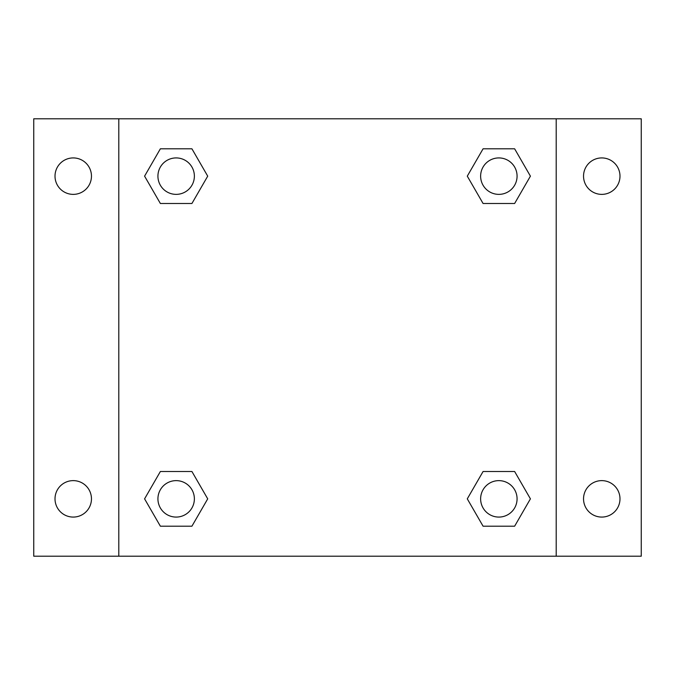 <?xml version="1.0" encoding="UTF-8"?>
<svg xmlns="http://www.w3.org/2000/svg" width="675" height="675" viewBox="0 0 675 675"><rect width="100%" height="100%" fill="white"/><g stroke="black" fill="none" stroke-linecap="round" stroke-linejoin="round"><path stroke-width="1.01" d="M33.75 118.8L641.25 118.8L641.25 556.2L33.75 556.2L33.75 118.8M601.763 157.925A18.225 18.225 0 0 1 619.987 176.15A18.225 18.225 0 0 1 601.763 194.375A18.225 18.225 0 0 1 583.538 176.15A18.225 18.225 0 0 1 601.763 157.925M601.763 480.625A18.225 18.225 0 0 1 619.987 498.85A18.225 18.225 0 0 1 601.763 517.075A18.225 18.225 0 0 1 583.538 498.85A18.225 18.225 0 0 1 601.763 480.625M73.237 480.625A18.225 18.225 0 0 1 91.463 498.85A18.225 18.225 0 0 1 73.237 517.075A18.225 18.225 0 0 1 55.013 498.85A18.225 18.225 0 0 1 73.237 480.625M73.237 157.925A18.225 18.225 0 0 1 91.463 176.15A18.225 18.225 0 0 1 73.237 194.375A18.225 18.225 0 0 1 55.013 176.15A18.225 18.225 0 0 1 73.237 157.925M160.363 471.513L191.928 471.513L207.714 498.85L191.928 526.188L160.363 526.188L144.585 498.85L160.363 471.513L191.928 471.513L160.363 471.513M483.072 148.812L514.637 148.812L530.415 176.15L514.637 203.487L483.072 203.487L467.286 176.15L483.072 148.812L514.637 148.812L483.072 148.812M118.8 556.2L118.8 118.8M556.2 118.8L556.2 556.2M160.363 148.812L191.928 148.812L207.714 176.15L191.928 203.487L160.363 203.487L144.585 176.15L160.363 148.812L191.928 148.812L160.363 148.812M483.072 471.513L514.637 471.513L530.415 498.85L514.637 526.188L483.072 526.188L467.286 498.85L483.072 471.513L514.637 471.513L483.072 471.513M514.637 526.188L483.072 526.188L514.637 526.188M517.075 498.85A18.225 18.225 0 0 0 489.738 483.072A18.225 18.225 0 0 0 489.738 514.637A18.225 18.225 0 0 0 517.075 498.85M191.928 526.188L160.363 526.188L191.928 526.188M194.375 498.85A18.225 18.225 0 0 0 167.037 483.072A18.225 18.225 0 0 0 167.037 514.637A18.225 18.225 0 0 0 194.375 498.85M514.637 203.487L483.072 203.487L514.637 203.487M517.075 176.15A18.225 18.225 0 0 0 489.738 160.363A18.225 18.225 0 0 0 489.738 191.928A18.225 18.225 0 0 0 517.075 176.15M191.928 203.487L160.363 203.487L191.928 203.487M194.375 176.15A18.225 18.225 0 0 0 167.037 160.363A18.225 18.225 0 0 0 167.037 191.928A18.225 18.225 0 0 0 194.375 176.15"/></g></svg>

